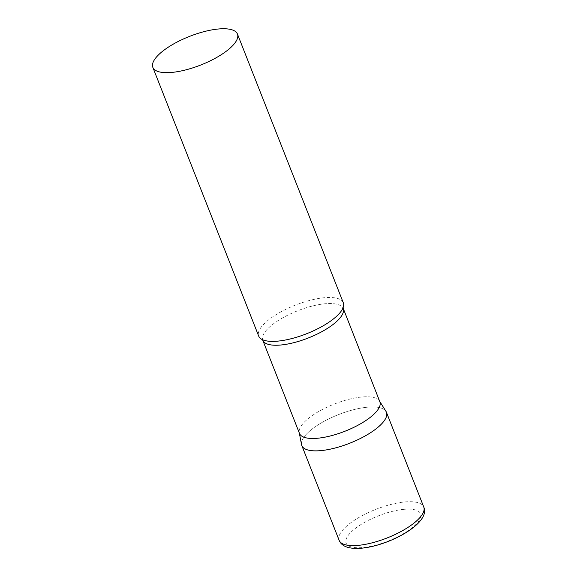 <?xml version="1.0" encoding="UTF-8"?>
<svg xmlns="http://www.w3.org/2000/svg" width="577" height="577" viewBox="0 0 577 577"><rect width="100%" height="100%" fill="white"/><g stroke="black" fill="none" stroke-linecap="round" stroke-linejoin="round"><path stroke-width="0.43" stroke-dasharray="2.88 2.16" d="M301.821 445.574A45.468 15.37 158.5 0 1 321.079 423.028A45.468 15.37 158.5 0 1 366.878 407.261A45.468 15.37 158.5 0 1 386.424 412.252M379.861 401.794A43.196 14.605 -21.5 0 0 379.442 400.965A43.196 14.605 -21.5 0 0 347.065 399.796A43.196 14.605 -21.5 0 0 305.377 421.087A43.196 14.605 -21.5 0 0 299.232 432.562A43.196 14.605 -21.5 0 0 299.492 433.457M385.984 411.379A45.468 15.37 -21.5 0 0 351.898 410.146A45.468 15.37 -21.5 0 0 308.017 432.555A45.468 15.37 -21.5 0 0 301.547 444.636M343.301 302.766A45.468 15.37 -21.5 0 0 310.101 300.314A45.468 15.37 -21.5 0 0 264.893 323.077A45.468 15.37 -21.5 0 0 258.698 336.095M339.146 540.332A45.468 15.37 158.5 0 1 358.404 517.778A45.468 15.37 158.5 0 1 404.203 502.012A45.468 15.37 158.5 0 1 423.749 507.003M403.352 509.383A40.008 13.531 158.5 0 1 415.101 525.236A40.008 13.531 158.5 0 1 363.308 547.501A40.008 13.531 158.5 0 1 351.559 531.648A40.008 13.531 158.5 0 1 403.352 509.383M342.659 308.709L342.99 307.786L343.135 308.558A43.196 14.605 -21.5 0 0 311.602 306.221A43.196 14.605 -21.5 0 0 268.651 327.851A43.196 14.605 -21.5 0 0 262.759 340.221L262.34 339.557L263.213 339.997M299.232 432.562L299.319 433.024M379.442 400.965L379.695 401.361"/><path stroke-width="0.87" d="M423.749 507.003L386.424 412.252A45.468 15.37 158.5 0 1 367.167 434.798A45.468 15.37 158.5 0 1 321.367 450.572A45.468 15.37 158.5 0 1 301.821 445.574L339.146 540.332A45.468 15.37 158.5 0 0 358.692 545.323A45.468 15.37 158.5 0 0 404.491 529.549A45.468 15.37 158.5 0 0 423.749 507.003C431.106 522.798 390.167 545.409 361.974 548.15C349.345 549.275 341.735 546.664 339.146 540.332M343.135 308.558A43.196 14.605 -21.5 0 1 337.249 320.927A43.196 14.605 -21.5 0 1 294.299 342.55A43.196 14.605 -21.5 0 1 262.759 340.221L299.492 433.457A43.196 14.605 -21.5 0 0 331.025 435.786A43.196 14.605 -21.5 0 0 373.975 414.163A43.196 14.605 -21.5 0 0 379.861 401.794L342.99 307.786M299.319 433.024L301.547 444.636A45.468 15.37 -21.5 0 0 333.701 448.365A45.468 15.37 -21.5 0 0 380.229 425.271A45.468 15.37 -21.5 0 0 385.984 411.379L379.695 401.361M152.84 67.372L258.698 336.095A45.468 15.37 -21.5 0 0 263.213 339.997A45.468 15.37 -21.5 0 0 299.319 336.369A45.468 15.37 -21.5 0 0 337.098 315.785A45.468 15.37 -21.5 0 0 342.659 308.709A45.468 15.37 -21.5 0 0 343.301 302.766L237.443 34.043A45.468 15.37 -21.5 0 0 204.244 31.584A45.468 15.37 -21.5 0 0 159.036 54.353A45.468 15.37 -21.5 0 0 152.84 67.372A45.468 15.37 -21.5 0 0 186.039 69.824A45.468 15.37 -21.5 0 0 231.247 47.062A45.468 15.37 -21.5 0 0 237.443 34.043M262.759 340.221L262.34 339.557"/></g></svg>
